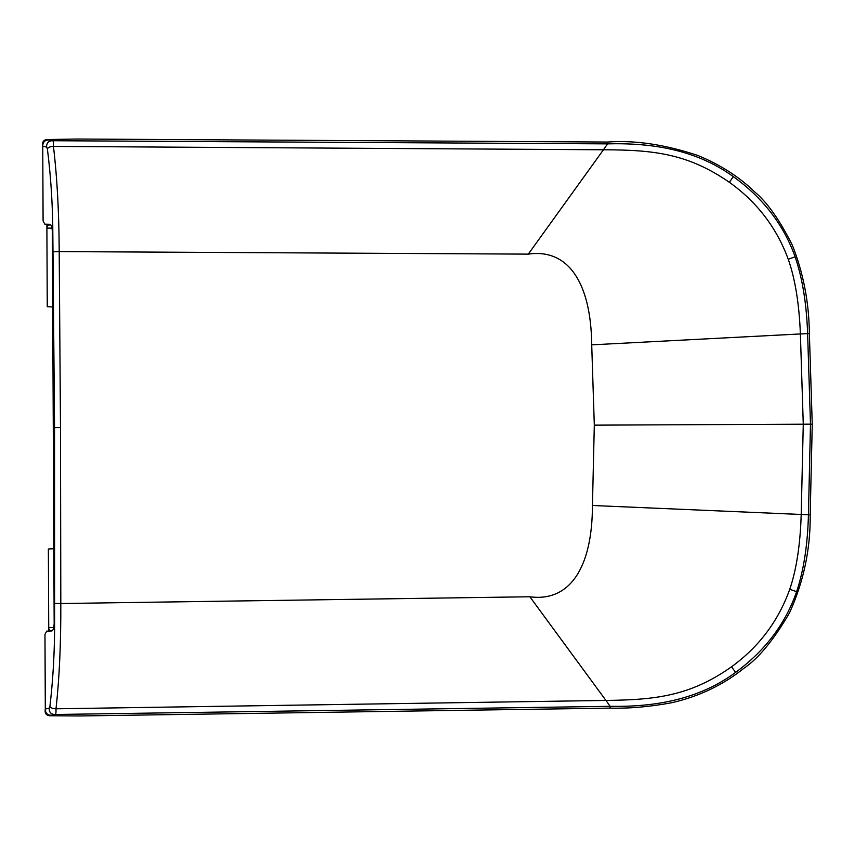 <?xml version="1.0" encoding="UTF-8"?>
<svg xmlns="http://www.w3.org/2000/svg" width="855" height="855" viewBox="0 0 855 855"><rect width="100%" height="100%" fill="white"/><g stroke="black" fill="none" stroke-linecap="round" stroke-linejoin="round"><path stroke-width="1.28" d="M749.589 199.226L750.134 199.76M53.822 548.707L48.361 549.006L48.735 630.776L52.283 630.734M52.721 306.966L47.26 306.71L46.886 224.929L50.028 224.918C47.976 224.961 46.929 226.019 46.897 228.082L52.016 228.178M50.028 224.918L50.851 224.972M51.877 630.766C49.814 630.744 48.767 629.697 48.714 627.634L53.737 627.495M52.123 630.84L48.735 630.776M50.755 224.833L46.886 224.929M60.812 603.523L60.812 603.577C60.962 643.633 59.358 678.71 55.992 708.795L605.939 700.437L529.854 596.769L60.812 603.523L60.491 427.575L54.549 427.607L52.743 224.352C52.23 198.114 50.445 172.956 47.378 148.898L46.587 147.039L42.75 146.312L43.092 220.964L44.813 224.149L49.879 224.288C51.343 224.737 52.187 227.355 52.379 232.143L54.164 623.081C54.004 627.869 53.192 630.498 51.728 630.958L46.662 631.14L44.973 634.346L45.304 708.998C44.588 712.963 45.935 715.208 49.344 715.742L79.365 715.966L610.128 708.122C629.398 708.592 649.982 706.786 671.88 702.703C699.069 696.44 723.052 684.983 743.818 668.343C758.428 658.532 773.647 640.042 789.507 612.875C803.636 581.753 810.529 549.092 810.198 514.892L808.435 514.785C807.665 544.699 803.732 570.328 796.625 591.671C785.499 623.755 765.15 650.666 735.589 672.404C698.471 699.828 654.054 707.096 610.117 706.316L55.276 714.491L49.344 715.742M607.552 142.048C634.773 140.028 664.901 144.506 697.947 155.503C720.583 164.908 739.468 177.028 754.602 191.851C767.085 202.154 779.696 219.981 792.425 245.332C803.433 273.408 809.076 302.788 809.364 333.461L807.612 333.578C806.575 303.664 802.407 278.078 795.107 256.799C783.682 224.822 763.098 198.093 733.334 176.622C695.97 149.54 651.489 142.678 607.563 143.864L607.552 142.048L76.736 139.034L46.726 139.536C43.316 140.092 41.991 142.347 42.75 146.312C42.761 142.122 44.823 140.017 48.917 140.006L46.726 139.536M809.364 333.461L812.25 424.166L810.198 514.892M54.549 427.607L54.592 630.872C54.314 657.11 52.754 682.279 49.911 706.369L49.141 708.239L45.304 708.998C45.358 713.188 47.431 715.282 51.535 715.25M529.854 596.769C569.409 602.177 592.333 568.233 592.44 505.487L801.199 514.475C800.291 544.592 796.475 569.537 789.753 589.287C778.403 620.976 759.016 646.797 731.591 666.761C689.857 696.194 655.454 699.817 605.949 700.437L610.117 706.316L610.128 708.122M528.294 254.127L59.209 251.594C58.995 211.538 57.071 176.472 53.438 146.408L603.438 149.775L528.294 254.127C567.795 248.367 591.029 282.097 591.713 344.843L594.311 425.149L592.451 505.487M591.713 344.843L800.387 333.952C799.19 303.846 795.15 278.933 788.257 259.247C776.618 227.665 756.985 202.015 729.379 182.307C687.388 153.259 652.953 149.946 603.438 149.775L607.563 143.864L52.668 140.722L48.917 140.006M49.141 708.239C49.152 712.439 51.204 714.524 55.276 714.491C55.874 714.502 56.109 712.6 55.992 708.795C52.679 708.667 50.648 707.865 49.911 706.369M801.199 514.475L808.435 514.785L810.487 424.166L812.25 424.166M801.21 514.432L803.273 424.198L594.3 425.149M46.587 147.039C46.565 142.838 48.585 140.733 52.668 140.722C53.256 140.712 53.512 142.603 53.438 146.408C50.124 146.568 48.104 147.402 47.378 148.898M807.612 333.578L810.487 424.166L803.273 424.198L800.387 333.995L807.612 333.578M59.209 251.637L60.491 427.575M60.812 603.577L54.87 603.438M59.209 251.594L53.267 251.787M789.753 589.287L796.625 591.671M731.591 666.761L735.589 672.404M788.257 259.247L795.107 256.799M729.379 182.307L733.334 176.622"/></g></svg>
